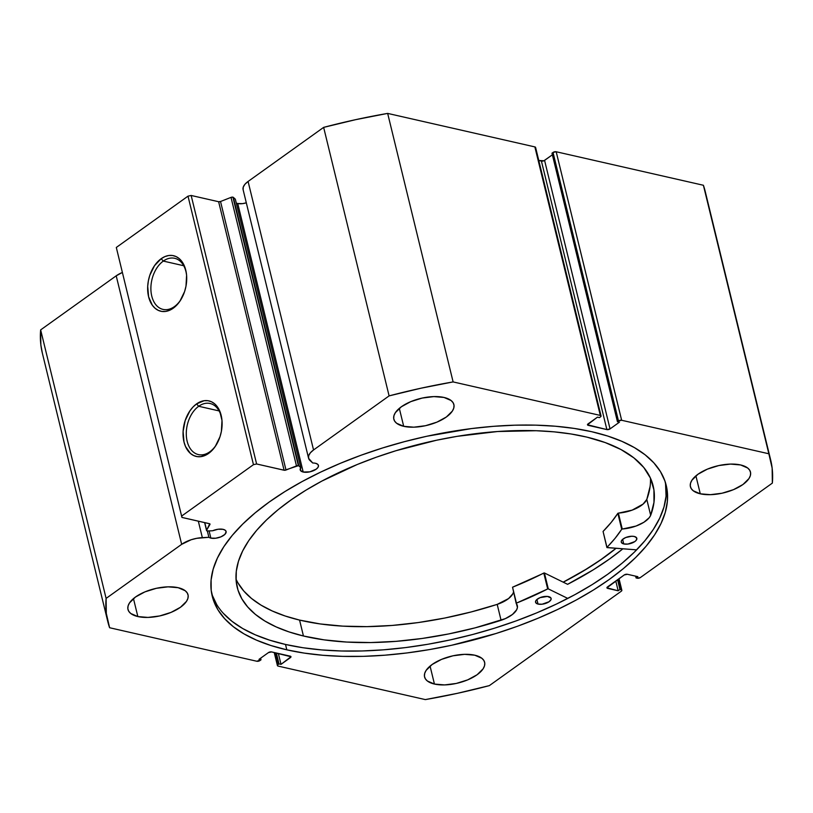 <?xml version="1.0" encoding="UTF-8"?>
<svg xmlns="http://www.w3.org/2000/svg" width="813" height="813" viewBox="0 0 813 813"><rect width="100%" height="100%" fill="white"/><g stroke="black" fill="none" stroke-linecap="round" stroke-linejoin="round"><path stroke-width="1.22" d="M298.818 465.89L233.361 197.376A1.829 0.823 166.3 0 0 232.914 197.173L298.371 465.686A1.829 0.823 -13.7 0 1 298.818 465.89L300.8 467.688L300.383 470.351L303.198 472.028L237.742 203.514A9.39 4.207 166.3 0 0 246.309 202.803L242.569 203.636L237.742 203.514L303.198 472.028L309.814 471.845L316.145 469.203L317.974 467.404L318.483 465.646L317.588 464.193L315.444 463.268A9.39 4.207 -13.7 0 1 318.442 465.422A9.39 4.207 -13.7 0 1 313.503 470.666A9.39 4.207 -13.7 0 1 303.198 472.028A9.39 4.207 -13.7 0 1 300.2 469.873A9.39 4.207 -13.7 0 1 300.8 467.688L235.343 199.175L233.361 197.376L235.343 199.175L300.8 467.688L298.818 465.89A1.829 0.823 -13.7 0 0 298.371 465.686L232.914 197.173A1.829 0.823 -13.7 0 1 233.361 197.376L298.818 465.89M243.128 189.775L243.25 187.102L244.947 184.256L248.087 181.451A20.447 9.156 166.3 0 0 243.107 189.673L308.564 458.186A20.447 9.156 -13.7 0 0 310.048 460.565L312.741 463.004A9.39 4.207 -13.7 0 1 315.444 463.268A9.39 4.207 166.3 0 0 312.741 463.004L308.584 458.288L308.706 455.615L310.403 452.77L313.544 449.965L389.102 395.89L421.032 388.197L453.115 381.917L600.319 415.423L601.061 416.002L600.492 416.866L599.445 417.618L597.443 417.16L587.474 424.762L606.874 429.589L610.035 428.898L619.445 422.171L617.443 421.713L618.49 420.961L621.65 420.27L768.854 453.776L772.147 468.105L772.35 483.105L640.41 577.525L637.25 578.216L636.081 577.952L637.88 576.671L627.382 574.283L624.221 574.964L606.925 587.809L618.165 590.777L619.953 589.496L621.122 589.76L621.864 590.34L621.295 591.203L489.355 685.623L457.424 693.316L425.341 699.597L278.137 666.091L277.396 665.512L277.965 664.648L279.011 663.896L281.013 664.353L290.983 656.752L271.583 651.924L268.422 652.615L259.012 659.343L261.014 659.8L256.806 661.243L109.603 627.738L106.31 613.409L106.107 598.409L181.665 544.334L191.167 539.741L196.766 538.318L208.89 537.312A9.39 4.207 166.3 0 0 210.862 538.104L209.114 530.94L210.862 538.104L215.689 538.226L220.953 536.834L224.876 534.395L226.146 531.722L225.252 530.269L223.108 529.344A9.39 4.207 -13.7 0 1 226.105 531.499A9.39 4.207 -13.7 0 1 221.177 536.743A9.39 4.207 -13.7 0 1 210.862 538.104A9.39 4.207 -13.7 0 1 208.89 537.312L207.356 530.991L208.89 537.312L202.346 537.637L198.321 521.153L202.346 537.637A20.447 9.156 -13.7 0 0 181.665 544.334L106.107 598.409L40.65 329.895L116.208 275.82L122.235 272.518A20.447 9.156 166.3 0 0 116.208 275.82L181.665 544.334L116.208 275.82L40.65 329.895A341.145 152.753 166.3 0 0 42.327 353.035L107.783 621.559A341.145 152.753 -13.7 0 1 106.107 598.409L40.65 329.895L40.853 344.895L42.367 353.208M206.563 530.533A1.829 0.823 -13.7 0 0 207.823 531.011L212.66 530.767A9.39 4.207 -13.7 0 1 223.108 529.344L218.077 529.243L212.66 530.767L207.213 530.97L206.634 530.188L209.744 523.796L181.939 517.424L181.766 515.97L253.463 464.67L256.613 463.979L284.52 470.29L298.371 465.686A1.829 0.823 -13.7 0 0 296.471 465.9L231.014 197.386L232.914 197.173A1.829 0.823 166.3 0 0 231.014 197.386L220.536 201.502L231.014 197.386L296.471 465.9L285.993 470.016A1.829 0.823 -13.7 0 1 284.093 470.239L218.636 201.726L220.536 201.502L285.993 470.016L220.536 201.502A1.829 0.823 166.3 0 1 218.636 201.726L191.157 195.466L218.636 201.726L284.093 470.239L256.613 463.979L253.463 464.67L188.006 196.157L191.157 195.466L256.613 463.979L191.157 195.466L188.006 196.157L116.31 247.457L188.006 196.157L253.463 464.67L181.766 515.97L181.939 517.424L116.31 247.457L181.939 517.424L209.419 523.674A1.829 0.823 -13.7 0 1 210.008 524.1A1.829 0.823 -13.7 0 1 209.937 524.446L206.634 530.188L204.785 522.617L206.634 530.188A1.829 0.823 -13.7 0 0 206.563 530.533L204.622 522.586M198.697 406.276A26.209 17.439 -77.2 0 0 187.153 441.276A26.209 17.439 -77.2 0 0 209.795 451.804L208.616 453.42A28.496 18.963 102.8 0 1 183.992 441.967A28.496 18.963 102.8 0 1 196.553 403.909L198.697 406.276L219.104 410.921L198.697 406.276A26.209 17.439 102.8 0 1 210.059 403.492A26.209 17.439 102.8 0 1 221.99 420.402L221.39 431.357L219.988 436.764L215.272 446.439L212.122 450.351L208.616 453.42L201.045 456.621L197.274 456.632L193.707 455.575L190.476 453.471L185.527 446.54L183.992 441.967L183.098 431.479L185.171 420.565L189.896 410.89L193.037 406.978L196.553 403.909L204.124 400.707L207.894 400.697L211.461 401.754L214.683 403.848L217.447 406.906L219.632 410.789L221.99 420.443A26.209 17.439 -77.2 0 0 198.697 406.276L196.553 403.909A28.496 18.963 102.8 0 1 221.929 419.843A28.496 18.963 102.8 0 1 216.207 444.996A28.496 18.963 102.8 0 1 208.616 453.42L209.795 451.804A26.209 17.439 102.8 0 1 198.433 454.599A26.209 17.439 102.8 0 1 186.279 433.451A26.209 17.439 102.8 0 1 198.697 406.276M163.301 261.085A26.209 17.439 -77.2 0 0 151.757 296.074A26.209 17.439 -77.2 0 0 174.399 306.613L173.22 308.218A28.496 18.963 102.8 0 1 148.596 296.765A28.496 18.963 102.8 0 1 161.157 258.717L163.301 261.085L183.708 265.729L163.301 261.085A26.209 17.439 102.8 0 1 174.673 258.3A26.209 17.439 102.8 0 1 186.594 275.201A26.209 17.439 -77.2 0 0 163.301 261.085L161.157 258.717L164.897 256.593L168.728 255.506L172.498 255.495L176.065 256.562L179.287 258.656L182.051 261.705L185.771 270.17L186.594 275.251L185.994 286.156L184.602 291.562L179.876 301.247L176.736 305.149L169.48 310.342L165.649 311.43L161.878 311.44L158.311 310.373L155.09 308.279L152.326 305.231L148.596 296.765L147.702 286.288L148.383 280.77L149.775 275.373L154.5 265.688L161.157 258.717A28.496 18.963 102.8 0 1 186.533 274.642A28.496 18.963 102.8 0 1 180.811 299.794A28.496 18.963 102.8 0 1 173.22 308.218L174.399 306.613A26.209 17.439 102.8 0 1 163.037 309.397A26.209 17.439 102.8 0 1 150.883 288.249A26.209 17.439 102.8 0 1 163.301 261.085M286.816 649.831A233.656 104.623 -13.7 0 1 212.223 596.092A233.656 104.623 -13.7 0 1 334.926 465.615A233.656 104.623 -13.7 0 1 591.64 431.693L574.242 428.421L555.543 426.236L535.716 425.148L514.964 425.179L493.491 426.327L471.489 428.573L426.764 436.266L404.478 441.652L382.517 447.983L361.114 455.209L340.454 463.268L320.749 472.068L302.182 481.52L284.946 491.55L269.184 502.058L255.069 512.932L242.721 524.08L232.264 535.391L223.799 546.743L217.417 558.043L213.169 569.181L211.095 580.035L211.217 590.512L213.534 600.522L218.026 609.943L224.652 618.703L233.341 626.711L244.012 633.896L256.573 640.177L270.881 645.512L286.816 649.831L304.214 653.093L322.913 655.278L342.74 656.365L363.492 656.335L384.966 655.187L406.967 652.941L429.284 649.617L451.693 645.248L495.94 633.53L517.342 626.305L538.003 618.246L557.708 609.445L576.275 599.994L593.51 589.964L609.272 579.456L623.388 568.582L635.736 557.433L646.193 546.133L654.658 534.771L661.04 523.47L665.288 512.342L667.361 501.479L667.239 491.001L664.922 480.991L660.43 471.57L653.804 462.81L645.115 454.802L634.445 447.617L621.884 441.337L607.575 436.002L591.64 431.693A233.656 104.623 -13.7 0 1 666.233 485.422A233.656 104.623 -13.7 0 1 543.531 615.898A233.656 104.623 -13.7 0 1 286.816 649.831L285.505 644.455L286.816 649.831M211.644 593.388A233.656 104.623 166.3 0 0 285.505 644.455A233.656 104.623 166.3 0 0 539.537 611.681A233.656 104.623 166.3 0 0 665.501 482.749L666.06 496.113L663.987 506.966L659.729 518.105L653.347 529.405L644.882 540.757L634.435 552.068L622.087 563.206L607.961 574.09L592.21 584.588L574.964 594.618L556.397 604.079L536.692 612.88L516.042 620.929L494.629 628.154L472.678 634.496L450.382 639.872L427.973 644.252L405.667 647.575L383.655 649.821L362.181 650.959L341.43 650.989L321.602 649.912L302.903 647.727L285.505 644.455L269.57 640.136L255.262 634.811L242.711 628.53L232.03 621.345L223.341 613.337M700.288 493.816L695.908 475.849L700.288 493.816L710.43 494.67L722.096 493.206L733.519 489.639L742.95 484.507L748.946 478.593L750.358 475.625L750.612 472.8L749.718 470.229L747.686 468.014L740.613 464.955A30.914 13.841 -13.7 0 1 750.48 472.068A30.914 13.841 -13.7 0 1 734.251 489.324A30.914 13.841 -13.7 0 1 700.288 493.816A30.914 13.841 -13.7 0 1 690.42 486.702A30.914 13.841 -13.7 0 1 706.649 469.447A30.914 13.841 -13.7 0 1 740.613 464.955L730.47 464.091L718.804 465.564L707.381 469.131L697.961 474.264L691.954 480.178L690.542 483.146L690.288 485.971L691.192 488.542L693.215 490.757L700.288 493.816M434.437 684.058L430.067 666.101L434.437 684.058L444.579 684.922L456.256 683.448L467.668 679.881L477.099 674.749L483.105 668.835L484.507 665.867L484.761 663.042L483.867 660.471L481.835 658.256L474.762 655.197A30.914 13.841 -13.7 0 1 484.629 662.31A30.914 13.841 -13.7 0 1 468.4 679.566A30.914 13.841 -13.7 0 1 434.437 684.058A30.914 13.841 -13.7 0 1 424.569 676.944A30.914 13.841 -13.7 0 1 440.809 659.689A30.914 13.841 -13.7 0 1 474.762 655.197L464.619 654.343L452.953 655.806L441.54 659.373L432.11 664.506L426.103 670.42L424.701 673.388L424.437 676.213L425.341 678.784L427.364 680.999L434.437 684.058M403.695 426.317L399.315 408.36L403.695 426.317L413.837 427.181L425.504 425.707L436.916 422.14L446.347 417.008L452.353 411.093L453.756 408.126L454.02 405.301L453.115 402.73L451.093 400.514L444.02 397.455A30.914 13.841 -13.7 0 1 453.888 404.569A30.914 13.841 -13.7 0 1 437.648 421.825A30.914 13.841 -13.7 0 1 403.695 426.317A30.914 13.841 -13.7 0 1 393.827 419.203A30.914 13.841 -13.7 0 1 410.057 401.947A30.914 13.841 -13.7 0 1 444.02 397.455L433.878 396.602L422.201 398.065L410.789 401.632L401.358 406.764L395.352 412.679L393.949 415.646L393.695 418.471L394.59 421.043L396.622 423.258L403.695 426.317M137.844 616.559L133.464 598.602L137.844 616.559L147.986 617.423L159.653 615.949L171.076 612.382L180.496 607.25L186.502 601.335L187.915 598.368L188.169 595.543L187.264 592.982L185.242 590.756L178.169 587.697A30.914 13.841 -13.7 0 1 188.037 594.811A30.914 13.841 -13.7 0 1 171.807 612.067A30.914 13.841 -13.7 0 1 137.844 616.559A30.914 13.841 -13.7 0 1 127.976 609.455A30.914 13.841 -13.7 0 1 144.206 592.189A30.914 13.841 -13.7 0 1 178.169 587.697L168.027 586.844L156.36 588.307L144.938 591.874L135.507 597.006L129.511 602.921L128.098 605.888L127.844 608.713L128.739 611.285L130.771 613.5L137.844 616.559M308.564 458.186A20.447 9.156 -13.7 0 1 313.544 449.965L248.087 181.451L323.645 127.377L389.102 395.89L313.544 449.965L248.087 181.451L323.645 127.377L355.576 119.684L387.659 113.403L534.863 146.909L535.482 147.915M706.446 197.772L768.854 453.776A341.145 152.753 -13.7 0 1 770.673 459.965L705.217 191.441A341.145 152.753 166.3 0 0 703.397 185.262L556.194 151.757L621.65 420.27L556.194 151.757L703.397 185.262L768.854 453.776L621.65 420.27A2.287 1.026 -13.7 0 0 618.49 420.961L553.033 152.448L556.194 151.757A2.287 1.026 166.3 0 0 553.033 152.448L551.986 153.2L617.443 421.713L551.986 153.2L553.033 152.448L618.49 420.961L617.443 421.713L619.445 422.171L610.035 428.898A2.287 1.026 -13.7 0 1 606.874 429.589L541.417 161.076L538.775 160.476L543.877 160.771L552.383 154.805L544.578 160.385L610.035 428.898L544.578 160.385A2.287 1.026 166.3 0 1 541.417 161.076L606.874 429.589L588.216 425.341L587.89 424.01L588.216 425.341A2.287 1.026 -13.7 0 1 587.484 424.813A2.287 1.026 -13.7 0 1 588.043 423.898L597.443 417.16L599.445 417.618L600.492 416.866A2.287 1.026 -13.7 0 0 601.051 415.951A2.287 1.026 -13.7 0 0 600.319 415.423L453.115 381.917L387.659 113.403L534.863 146.909L600.319 415.423L534.863 146.909A2.287 1.026 166.3 0 1 535.594 147.427L601.051 415.951M107.783 621.559A341.145 152.753 -13.7 0 0 109.603 627.738L256.806 661.243A2.287 1.026 -13.7 0 0 259.967 660.552L261.014 659.8L259.012 659.343L268.422 652.615A2.287 1.026 -13.7 0 1 271.583 651.924L290.241 656.172A2.287 1.026 -13.7 0 1 290.973 656.701A2.287 1.026 -13.7 0 1 290.414 657.615L290.058 656.132L290.414 657.615L281.013 664.353L279.011 663.896L277.965 664.648A2.287 1.026 -13.7 0 0 277.406 665.573A2.287 1.026 -13.7 0 0 278.137 666.091L425.341 699.597A341.145 152.753 -13.7 0 0 489.355 685.623L621.295 591.203A2.287 1.026 -13.7 0 0 621.854 590.289L619.018 578.683M621.854 590.289A2.287 1.026 -13.7 0 0 621.122 589.76L618.51 579.049L621.122 589.76L619.953 589.496L618.165 590.777L607.667 588.388A2.287 1.026 -13.7 0 1 606.935 587.86A2.287 1.026 -13.7 0 1 607.494 586.935L624.221 574.964A2.287 1.026 -13.7 0 1 627.382 574.283L637.88 576.671L636.081 577.952L637.25 578.216A2.287 1.026 -13.7 0 0 640.41 577.525L772.35 483.105A341.145 152.753 -13.7 0 0 770.673 459.965M261.014 659.8L260.617 658.195L261.014 659.8M281.013 664.353L278.351 653.469L281.013 664.353M279.011 663.896L276.359 653.012L279.011 663.896M277.965 664.648L275.058 652.717L277.965 664.648M619.953 589.496L617.575 579.72L619.953 589.496M618.165 590.777L615.776 581.01L618.165 590.777M607.667 588.388L607.341 587.057L607.667 588.388M636.081 577.952L635.644 576.163L636.081 577.952M212.223 595.146L216.715 604.577M567.616 584.323A241.552 108.159 166.3 0 0 622.87 548.816L609.689 558.887L593.399 569.74L567.616 584.323L544.415 572.972L548.297 588.886L567.789 598.429L548.297 588.886L544.415 572.972L567.616 584.323M616.112 548.297L603.937 557.576L588.185 568.084L563.236 582.189A233.656 104.623 -13.7 0 0 616.112 548.297M181.106 299.306A26.209 17.439 102.8 0 1 174.399 306.613A26.209 17.439 -77.2 0 0 181.106 299.316M216.502 444.508A26.209 17.439 102.8 0 1 209.795 451.804A26.209 17.439 -77.2 0 0 216.502 444.518M389.102 395.89A341.145 152.753 -13.7 0 1 453.115 381.917L387.659 113.403A341.145 152.753 166.3 0 0 323.645 127.377L389.102 395.89M209.784 523.816L209.937 524.446L209.784 523.816M236.278 203.016A9.39 4.207 166.3 0 0 237.742 203.514M616.02 548.297A233.534 104.572 -13.7 0 1 567.037 580.136A233.534 104.572 -13.7 0 1 563.175 582.159L584.567 570.228L600.644 559.822L616.02 548.297M603.124 531.682L607.037 547.606L636.63 549.852L606.894 547.515L615.085 538.318L621.793 529.161L636.01 526.052L643.886 522.261L649.241 517.688L650.674 515.33L646.802 499.416A214.063 95.853 166.3 0 0 650.441 478.095M634.353 536.489A8.018 3.587 -13.7 0 1 636.833 538.318A8.018 3.587 -13.7 0 1 632.575 542.81A8.018 3.587 -13.7 0 1 623.744 543.938L622.626 539.354L623.744 543.938L627.839 544.08L634.811 541.59L636.406 540.066L636.66 537.881L634.353 536.489L631.742 536.245L625.756 537.515L622.362 539.588L621.315 541.133L621.437 542.545L623.744 543.938A8.018 3.587 -13.7 0 1 621.264 542.108A8.018 3.587 -13.7 0 1 625.522 537.617A8.018 3.587 -13.7 0 1 634.353 536.489M548.643 596.63A8.018 3.587 -13.7 0 1 551.123 598.449A8.018 3.587 -13.7 0 1 546.875 602.941A8.018 3.587 -13.7 0 1 538.033 604.069L536.915 599.486L538.033 604.069L542.129 604.211L549.1 601.722L551.082 599.425L550.95 598.022L547.423 596.427L540.045 597.646L536.651 599.72L535.604 601.274L535.726 602.677L538.033 604.069A8.018 3.587 -13.7 0 1 535.554 602.25A8.018 3.587 -13.7 0 1 539.812 597.748A8.018 3.587 -13.7 0 1 548.643 596.63M586.895 437.12A214.063 95.853 -13.7 0 1 653.144 485.859A214.063 95.853 -13.7 0 1 650.674 515.33L653.977 502.363L653.926 489.934L650.522 478.268L643.815 467.526L633.916 457.902L620.98 449.538L605.228 442.577L586.895 437.12L571.133 433.99L554.151 431.855L536.123 430.717L497.617 431.52L457.099 436.347L436.571 440.229L395.951 450.717L376.256 457.231L357.232 464.508L321.887 481.072L305.912 490.188L291.278 499.761L278.127 509.68L266.593 519.863L256.766 530.208L248.758 540.615L242.64 550.98L238.483 561.204L236.309 571.193L236.136 580.848L237.985 590.075L241.837 598.795L247.64 606.905L255.343 614.343L264.875 621.03L276.146 626.904L289.042 631.914L303.442 636A214.063 95.853 -13.7 0 1 237.203 587.26A214.063 95.853 -13.7 0 1 350.87 467.18A214.063 95.853 -13.7 0 1 586.895 437.12M236.024 579.12A214.063 95.853 166.3 0 0 299.57 620.085L303.442 636L299.57 620.085A214.063 95.853 166.3 0 0 497.19 604.384L508.582 598.561L512.769 593.876M516.164 603.388L516.184 603.429A23.658 10.599 -13.7 0 1 517.342 605.614A23.658 10.599 -13.7 0 1 501.072 620.289L501.072 620.299A214.063 95.853 -13.7 0 1 303.442 636L324.052 639.851L346.602 642.046L370.738 642.555L396.073 641.345L422.201 638.459L448.685 633.937L475.127 627.849L505.371 618.622L512.464 614.465L516.651 609.791L517.424 607.494L516.285 603.195L547.677 588.947A199.195 89.186 -13.7 0 1 516.428 603.124L512.546 587.21L544.293 572.941L543.795 573.043L547.677 588.947L543.795 573.043A199.195 89.186 166.3 0 1 512.546 587.21L516.164 603.337M606.894 547.505L603.063 531.448A199.195 89.186 166.3 0 0 617.839 513.338L621.711 529.253A199.195 89.186 -13.7 0 1 606.945 547.362L603.063 531.448L611.203 522.413L617.921 513.257L632.128 510.137L643.063 504.111L646.802 499.416L650.105 486.448M237.955 582.88L243.758 591L251.461 598.429L260.993 605.116L272.264 610.99L285.17 616L299.57 620.085L320.17 623.937L342.73 626.132L366.866 626.64L392.191 625.441L418.319 622.555L444.813 618.032L471.245 611.935L497.2 604.384A23.658 10.599 166.3 0 0 513.43 592.189M501.072 620.289L497.19 604.384L501.072 620.289M650.674 515.33L646.802 499.416L650.674 515.33A23.658 10.599 -13.7 0 1 622.25 529.009L618.368 513.105A23.658 10.599 166.3 0 0 646.792 499.426L650.674 515.33M622.25 529.009L618.368 513.105L617.839 513.338L621.711 529.253L622.25 529.009M274.225 652.524L277.406 665.562M181.38 298.859L180.811 299.794M216.776 444.061L216.207 444.996"/></g></svg>
